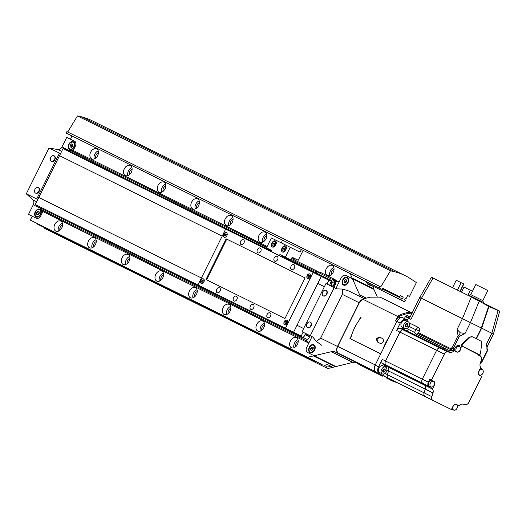 <?xml version="1.0" encoding="UTF-8"?>
<svg xmlns="http://www.w3.org/2000/svg" width="526" height="526" viewBox="0 0 526 526"><rect width="100%" height="100%" fill="white"/><g stroke="black" fill="none" stroke-linecap="round" stroke-linejoin="round"><path stroke-width="0.79" d="M310.018 352.492A4.3 3.005 -63.5 0 0 314.62 349.974A4.3 3.005 -63.5 0 0 313.844 344.786A4.3 3.005 -63.5 0 0 313.838 344.786A4.3 3.005 -63.5 0 0 309.235 347.305A4.3 3.005 -63.5 0 0 310.011 352.492A4.3 3.005 -63.5 0 0 310.018 352.492M343.485 285.066A4.3 3.005 -63.5 0 0 348.087 282.547A4.3 3.005 -63.5 0 0 347.318 277.366A4.3 3.005 -63.5 0 0 347.311 277.36A4.3 3.005 -63.5 0 0 342.709 279.878A4.3 3.005 -63.5 0 0 343.478 285.066A4.3 3.005 -63.5 0 0 343.485 285.066M335.371 352.085L356.687 362.697A10.757 7.509 -63.5 0 0 352.861 362.407L327.79 368.555L325.239 367.286L331.327 366.458L327.468 364.538L324.18 365.314L325.009 365.721L323.036 366.188L320.485 364.919L322.129 364.531L315.515 361.237L314.857 361.395L37.333 224.056L37.524 223.668L30.291 220.072L307.592 357.292L313.43 355.924L313.641 355.484L335.667 366.451L314.173 355.747L331.367 351.71A10.757 7.509 116.5 0 1 335.371 352.085L338.632 353.65A5.917 4.234 -63.7 0 1 337.468 346.47L359.179 302.739A5.917 4.234 -63.7 0 1 361.868 299.702M313.641 355.484L307.519 352.453A4.3 3.005 -63.5 0 0 307.519 352.453A4.3 3.005 116.5 0 1 306.737 347.272A4.3 3.005 -63.5 0 0 307.513 352.453L314.173 355.747M312.852 337.1L302.042 331.715L325.949 283.56L336.706 288.873L342.459 289.044L342.347 294.409L320.643 338.139L316.428 341.492L321.8 345.326M40.962 208.25L40.318 209.17L42.902 211.551L308.795 343.13L306.737 347.272L311.997 336.673M356.549 362.572L338.632 353.65M348.764 290.996L363.828 298.452L348.771 290.996L342.459 289.044M361.803 297.446A10.757 7.509 116.5 0 1 359.613 294.803L352.42 278.688L373.914 289.392L377.313 296.993M350.145 273.599L352.111 277.998L351.894 278.432L345.766 275.4A4.3 3.005 -63.5 0 0 341.164 277.919A4.3 3.005 116.5 0 1 345.766 275.4L352.42 278.688M335.917 288.485L341.164 277.919L339.106 282.061L335.233 280.141M316.428 341.492L312.799 337.034L302.042 331.715M334.161 287.623L310.255 335.785M343.721 284.586L343.721 284.586A3.761 2.63 116.5 0 1 343.044 280.042A3.761 2.63 116.5 0 1 347.075 277.84A3.761 2.63 116.5 0 1 347.075 277.846A3.761 2.63 116.5 0 1 347.752 282.383A3.761 2.63 116.5 0 1 343.721 284.586L345.023 285.23M346.562 281.791L346.7 280.056L345.529 279.484L344.234 280.634L344.096 282.37L345.266 282.949L346.562 281.791M346.654 280.634L345.779 281.41L345.694 282.567M345.779 281.41L344.234 280.634M346.7 280.062L345.529 279.484M310.255 352.012A3.761 2.63 116.5 0 1 310.248 352.006A3.761 2.63 116.5 0 1 309.571 347.469A3.761 2.63 116.5 0 1 313.601 345.266A3.761 2.63 116.5 0 1 313.608 345.266A3.761 2.63 116.5 0 1 314.285 349.81A3.761 2.63 116.5 0 1 310.255 352.012M313.095 349.218L313.226 347.482L312.063 346.904L310.761 348.061L310.629 349.797L311.793 350.375L313.095 349.218M313.18 348.061L312.312 348.837L312.22 349.994M312.312 348.837L310.761 348.061M313.226 347.489L312.063 346.904M324.371 286.736L317.776 283.475L324.371 286.736M271.804 251.06L65.901 149.167L63.008 148.648L59.517 155.676L222.163 236.161L59.517 155.676L38.766 197.48L201.412 277.965L38.766 197.48L35.275 204.509L301.161 336.088L303.075 332.235M297.026 325.278L303.62 328.54L297.026 325.278M36.051 216.922A4.3 3.005 -63.5 0 0 40.653 214.404A4.3 3.005 -63.5 0 0 39.877 209.216A4.3 3.005 -63.5 0 0 39.871 209.216A4.3 3.005 -63.5 0 0 35.268 211.728A4.3 3.005 -63.5 0 0 36.044 216.916A4.3 3.005 -63.5 0 0 36.051 216.922M69.517 149.496A4.3 3.005 -63.5 0 0 74.12 146.978A4.3 3.005 -63.5 0 0 73.351 141.79A4.3 3.005 -63.5 0 0 73.344 141.79A4.3 3.005 -63.5 0 0 68.742 144.308A4.3 3.005 -63.5 0 0 69.511 149.489A4.3 3.005 -63.5 0 0 69.517 149.496M30.291 220.072L32.204 216.219L36.241 218.218A4.3 3.005 116.5 0 0 40.85 215.693L42.902 211.551L40.85 215.693A4.3 3.005 116.5 0 1 36.241 218.218L28.503 214.384L33.263 204.798A4.3 3.077 116.3 0 0 32.941 199.939L36.636 201.767M61.627 151.422L57.932 149.594A4.3 3.077 116.3 0 0 61.996 146.912L66.756 137.325L74.495 141.159A4.3 3.005 116.5 0 1 75.277 146.346L73.219 150.489L267.162 246.457M37.616 199.788L36.735 198.973L59.477 153.151L60.661 153.368M28.503 214.384L32.198 216.225M57.932 149.594L49.043 147.99L26.3 193.811L32.941 199.939M72.036 135.978L70.458 139.16L74.495 141.159A4.3 3.005 116.5 0 1 74.501 141.159A4.3 3.005 116.5 0 1 74.501 141.159A4.3 3.005 116.5 0 1 75.277 146.346L73.219 150.489L69.761 149.864L266.728 247.332M49.043 147.99L59.477 153.151M26.3 193.811L36.735 198.973M69.754 149.016A3.761 2.63 116.5 0 1 69.754 149.009A3.761 2.63 116.5 0 1 69.077 144.472A3.761 2.63 116.5 0 1 73.101 142.27A3.761 2.63 116.5 0 1 73.107 142.27A3.761 2.63 116.5 0 1 73.785 146.813A3.761 2.63 116.5 0 1 69.754 149.016L71.056 149.66M71.562 143.907L70.267 145.064L70.129 146.8L71.299 147.372L72.595 146.221L72.733 144.486L71.562 143.907L72.733 144.486M72.687 145.064L71.812 145.834L71.727 146.991M71.812 145.834L70.267 145.064M36.287 216.436A3.761 2.63 116.5 0 1 36.281 216.436A3.761 2.63 116.5 0 1 35.604 211.899A3.761 2.63 116.5 0 1 39.634 209.696A3.761 2.63 116.5 0 1 39.641 209.696A3.761 2.63 116.5 0 1 40.318 214.233A3.761 2.63 116.5 0 1 36.287 216.436L37.583 217.087M36.794 212.491L36.662 214.22L37.826 214.799L39.128 213.641L39.259 211.912L38.096 211.334L36.794 212.491L38.345 213.26L38.253 214.417M39.213 212.484L38.345 213.26M39.259 211.912L38.096 211.334M322.648 292.121A3.064 2.143 -63.5 0 0 323.201 295.816A3.064 2.143 -63.5 0 0 323.207 295.816A3.064 2.143 -63.5 0 0 326.488 294.021A3.064 2.143 -63.5 0 0 325.936 290.326A3.064 2.143 -63.5 0 0 322.648 292.121M323.378 295.888A3.064 2.143 -63.5 0 0 323.549 295.987A3.064 2.143 -63.5 0 0 326.83 294.192A3.064 2.143 -63.5 0 0 326.278 290.503A3.064 2.143 -63.5 0 0 326.1 290.424M50.7 157.55A3.064 2.143 -63.5 0 0 51.259 161.245L51.259 161.245A3.064 2.143 -63.5 0 0 54.54 159.45A3.064 2.143 -63.5 0 0 53.987 155.755A3.064 2.143 -63.5 0 0 50.7 157.55M51.436 161.318A3.064 2.143 -63.5 0 0 51.601 161.416A3.064 2.143 -63.5 0 0 54.882 159.621A3.064 2.143 -63.5 0 0 54.329 155.926A3.064 2.143 -63.5 0 0 54.152 155.854M34.926 189.334A3.064 2.143 -63.5 0 0 35.479 193.029L35.479 193.029A3.064 2.143 -63.5 0 0 38.76 191.234A3.064 2.143 -63.5 0 0 38.207 187.539A3.064 2.143 -63.5 0 0 34.926 189.334M35.656 193.101A3.064 2.143 -63.5 0 0 35.821 193.2A3.064 2.143 -63.5 0 0 39.108 191.405A3.064 2.143 -63.5 0 0 38.556 187.716A3.064 2.143 -63.5 0 0 38.378 187.637M306.875 323.911A3.064 2.143 -63.5 0 0 307.427 327.599A3.064 2.143 -63.5 0 0 307.427 327.606A3.064 2.143 -63.5 0 0 310.708 325.811A3.064 2.143 -63.5 0 0 310.156 322.116A3.064 2.143 -63.5 0 0 306.875 323.911M307.605 327.678A3.064 2.143 -63.5 0 0 307.769 327.77A3.064 2.143 -63.5 0 0 311.057 325.982A3.064 2.143 -63.5 0 0 310.504 322.287A3.064 2.143 -63.5 0 0 310.32 322.214M333.267 272.212A5.589 3.906 -63.5 0 0 332.254 265.472A5.589 3.906 -63.5 0 0 326.265 268.747A5.589 3.906 -63.5 0 0 327.271 275.486A5.589 3.906 -63.5 0 0 333.267 272.212M333.839 267.471A5.589 3.906 -63.5 0 0 330.4 270.805A5.589 3.906 -63.5 0 0 329.822 275.545M334.049 269.358A3.439 2.406 -63.5 0 0 331.742 271.469A3.439 2.406 -63.5 0 0 331.452 274.572M297.407 344.451A5.589 3.906 -63.5 0 0 296.394 337.712A5.589 3.906 -63.5 0 0 290.405 340.986A5.589 3.906 -63.5 0 0 291.411 347.725A5.589 3.906 -63.5 0 0 297.407 344.451M297.979 339.711A5.589 3.906 -63.5 0 0 294.54 343.044A5.589 3.906 -63.5 0 0 293.962 347.785M298.189 341.598A3.439 2.406 -63.5 0 0 295.882 343.715A3.439 2.406 -63.5 0 0 295.592 346.812M263.75 327.797A5.589 3.906 -63.5 0 0 262.737 321.057A5.589 3.906 -63.5 0 0 256.747 324.332A5.589 3.906 -63.5 0 0 257.753 331.071A5.589 3.906 -63.5 0 0 263.75 327.797M264.322 323.056A5.589 3.906 -63.5 0 0 260.883 326.39A5.589 3.906 -63.5 0 0 260.304 331.13M264.532 324.943A3.439 2.406 -63.5 0 0 262.224 327.054A3.439 2.406 -63.5 0 0 261.935 330.157M265.952 238.903A5.589 3.906 -63.5 0 0 264.946 232.163A5.589 3.906 -63.5 0 0 258.95 235.438A5.589 3.906 -63.5 0 0 259.956 242.177A5.589 3.906 -63.5 0 0 265.952 238.903M266.531 234.162A5.589 3.906 -63.5 0 0 263.085 237.496A5.589 3.906 -63.5 0 0 262.507 242.236M266.735 236.049A3.439 2.406 -63.5 0 0 264.433 238.16A3.439 2.406 -63.5 0 0 264.137 241.256M230.092 311.142A5.589 3.906 -63.5 0 0 229.08 304.403A5.589 3.906 -63.5 0 0 223.09 307.677A5.589 3.906 -63.5 0 0 224.096 314.416A5.589 3.906 -63.5 0 0 230.092 311.142M230.664 306.402A5.589 3.906 -63.5 0 0 227.225 309.735A5.589 3.906 -63.5 0 0 226.647 314.476M230.875 308.289A3.439 2.406 -63.5 0 0 228.567 310.399A3.439 2.406 -63.5 0 0 228.277 313.503M232.295 222.248A5.589 3.906 -63.5 0 0 231.289 215.509A5.589 3.906 -63.5 0 0 225.292 218.783A5.589 3.906 -63.5 0 0 226.305 225.516A5.589 3.906 -63.5 0 0 232.295 222.248M232.873 217.508A5.589 3.906 -63.5 0 0 229.428 220.841A5.589 3.906 -63.5 0 0 228.849 225.582M233.077 219.395A3.439 2.406 -63.5 0 0 230.776 221.505A3.439 2.406 -63.5 0 0 230.48 224.602M196.435 294.488A5.589 3.906 -63.5 0 0 195.429 287.748A5.589 3.906 -63.5 0 0 189.432 291.023A5.589 3.906 -63.5 0 0 190.438 297.762A5.589 3.906 -63.5 0 0 196.435 294.488M197.013 289.747A5.589 3.906 -63.5 0 0 193.568 293.081A5.589 3.906 -63.5 0 0 192.989 297.821M197.217 291.634A3.439 2.406 -63.5 0 0 194.916 293.745A3.439 2.406 -63.5 0 0 194.62 296.848M198.637 205.587A5.589 3.906 -63.5 0 0 197.631 198.854A5.589 3.906 -63.5 0 0 191.635 202.129A5.589 3.906 -63.5 0 0 192.647 208.861A5.589 3.906 -63.5 0 0 198.637 205.587M199.216 200.853A5.589 3.906 -63.5 0 0 195.771 204.187A5.589 3.906 -63.5 0 0 195.192 208.927M199.42 202.74A3.439 2.406 -63.5 0 0 197.119 204.851A3.439 2.406 -63.5 0 0 196.823 207.948M162.777 277.833A5.589 3.906 -63.5 0 0 161.771 271.094A5.589 3.906 -63.5 0 0 155.775 274.368A5.589 3.906 -63.5 0 0 156.781 281.108A5.589 3.906 -63.5 0 0 162.777 277.833M163.356 273.093A5.589 3.906 -63.5 0 0 159.911 276.426A5.589 3.906 -63.5 0 0 159.332 281.167M163.56 274.98A3.439 2.406 -63.5 0 0 161.258 277.09A3.439 2.406 -63.5 0 0 160.963 280.187M164.98 188.933A5.589 3.906 -63.5 0 0 163.974 182.2A5.589 3.906 -63.5 0 0 157.978 185.474A5.589 3.906 -63.5 0 0 158.99 192.207A5.589 3.906 -63.5 0 0 164.98 188.933M165.559 184.192A5.589 3.906 -63.5 0 0 162.113 187.532A5.589 3.906 -63.5 0 0 161.535 192.266M165.762 186.086A3.439 2.406 -63.5 0 0 163.461 188.196A3.439 2.406 -63.5 0 0 163.172 191.293M129.12 261.179A5.589 3.906 -63.5 0 0 128.114 254.439A5.589 3.906 -63.5 0 0 122.117 257.714A5.589 3.906 -63.5 0 0 123.13 264.446A5.589 3.906 -63.5 0 0 129.12 261.179M129.698 256.438A5.589 3.906 -63.5 0 0 126.253 259.772A5.589 3.906 -63.5 0 0 125.675 264.512M129.902 258.325A3.439 2.406 -63.5 0 0 127.601 260.436A3.439 2.406 -63.5 0 0 127.305 263.533M131.322 172.278A5.589 3.906 -63.5 0 0 130.316 165.545A5.589 3.906 -63.5 0 0 124.32 168.813A5.589 3.906 -63.5 0 0 125.333 175.552A5.589 3.906 -63.5 0 0 131.322 172.278M131.901 167.538A5.589 3.906 -63.5 0 0 128.456 170.871A5.589 3.906 -63.5 0 0 127.877 175.612M132.105 169.431A3.439 2.406 -63.5 0 0 129.804 171.542A3.439 2.406 -63.5 0 0 129.514 174.639M95.462 244.518A5.589 3.906 -63.5 0 0 94.456 237.785A5.589 3.906 -63.5 0 0 88.46 241.059A5.589 3.906 -63.5 0 0 89.473 247.792A5.589 3.906 -63.5 0 0 95.462 244.518M96.041 239.784A5.589 3.906 -63.5 0 0 92.596 243.117A5.589 3.906 -63.5 0 0 92.017 247.858M96.245 241.671A3.439 2.406 -63.5 0 0 93.944 243.781A3.439 2.406 -63.5 0 0 93.648 246.878M97.665 155.624A5.589 3.906 -63.5 0 0 96.659 148.884A5.589 3.906 -63.5 0 0 90.669 152.159A5.589 3.906 -63.5 0 0 91.675 158.898A5.589 3.906 -63.5 0 0 97.665 155.624M98.244 150.883A5.589 3.906 -63.5 0 0 94.798 154.217A5.589 3.906 -63.5 0 0 94.226 158.957M98.447 152.777A3.439 2.406 -63.5 0 0 96.146 154.887A3.439 2.406 -63.5 0 0 95.857 157.984M61.805 227.863A5.589 3.906 -63.5 0 0 60.799 221.13A5.589 3.906 -63.5 0 0 54.803 224.405A5.589 3.906 -63.5 0 0 55.815 231.138A5.589 3.906 -63.5 0 0 61.805 227.863M62.384 223.123A5.589 3.906 -63.5 0 0 58.938 226.463A5.589 3.906 -63.5 0 0 58.36 231.203M62.587 225.016A3.439 2.406 -63.5 0 0 60.286 227.127A3.439 2.406 -63.5 0 0 59.997 230.224M325.239 367.286L51.653 231.907L327.79 368.555M325.002 365.721L327.211 366.819M327.455 364.544L331.327 366.458M320.485 364.919L44.348 228.271L323.036 366.188M315.488 361.244L322.129 364.531M44.348 228.271L44.644 227.679M314.857 361.395L314.173 361.046L314.831 360.895L307.592 357.292M37.333 224.056L314.173 361.046M37.524 223.668L314.831 360.895M40.318 209.17L306.211 340.743L307.125 339.434L307.559 339.835L309.564 336.956L306.06 333.721M308.795 343.13L306.211 340.743M303.601 337.692L307.125 339.434M304.981 334.687L309.564 336.956M305.764 333.569L303.804 336.37L304.238 336.772L303.324 338.08L301.161 336.088M35.275 204.509L37.438 206.508L303.324 338.08M63.008 148.648L225.654 229.132M321.268 276.439L225.667 229.106L197.934 284.974L293.534 332.307L321.268 276.439L328.895 280.22L331.788 280.739L331.301 282.258L330.722 282.16L329.67 285.401M326.981 284.073L328.895 280.22M281.745 255.978L331.788 280.739M329.71 285.283L334.661 286.407L335.739 283.06L335.161 282.955L335.647 281.436L339.106 282.061M330.006 285.565L334.661 286.407M334.437 282.6L335.161 282.955M291.095 259.39L316.021 271.725M334.93 281.081L335.647 281.436M69.761 149.864L69.425 150.909M291.529 258.516L317.849 271.541M292.2 257.286A5.589 3.906 -63.5 0 0 293.613 258.831A5.589 3.906 -63.5 0 0 295.711 259.022M366.379 281.627L367.444 284.014L371.303 285.934L370.955 285.164M372.717 286.032L373.914 289.392M335.417 366.872L313.43 355.924M352.111 277.998L374.098 288.945M382.849 288.373L399.675 296.717L382.843 288.386M399.675 296.717L400.247 295.559L403.278 297.072L400.24 295.566M403.278 297.072L402.37 298.899L382.501 289.063M401.542 298.485L400.825 299.932L367.102 283.244L404.685 301.852L405.401 300.405L404.573 299.998L405.48 298.17L406.138 298.492L405.48 298.17M400.825 299.932L404.685 301.852M406.138 298.492L407.617 295.507L409.511 296.447L407.617 295.513M409.511 296.447L416.395 282.587L411.93 279.635A107.534 76.96 116.3 0 0 405.158 275.663A107.534 76.96 116.3 0 0 395.164 271.87L82.155 116.976A107.534 76.96 -63.7 0 1 92.149 120.77L405.158 275.663M395.164 271.87L390.476 270.818L77.467 115.924L82.155 116.976M390.476 270.818L380.732 286.926L66.894 131.618L66.177 133.065L382.29 289.504L66.177 133.065M67.722 132.033L77.467 115.924M379.903 286.512L379.187 287.959M382.29 289.504L382.862 288.347M335.318 279.871L331.11 278.865L316.146 271.344L320.354 272.35L334.891 279.549L335.318 279.871L334.404 282.712L333.806 282.712L334.917 282.837M333.569 279.668L332.649 282.501L331.334 282.153M332.649 282.501L331.314 282.219M480.593 368.811A3.011 2.157 116.3 0 0 480.586 368.805A3.011 2.157 116.3 0 0 480.179 368.673M482.27 369.64L482.27 369.64A3.011 2.157 116.3 0 0 479.002 371.382A3.011 2.157 116.3 0 0 479.594 375.038A3.011 2.157 116.3 0 0 479.6 375.038A3.011 2.157 116.3 0 0 482.861 373.296A3.011 2.157 116.3 0 0 482.27 369.64L480.586 368.805M451.656 408.991A3.011 2.157 116.3 0 0 452.012 409.241A3.011 2.157 116.3 0 0 452.018 409.241L453.701 410.076A3.011 2.157 116.3 0 0 453.701 410.076A3.011 2.157 116.3 0 0 456.962 408.334A3.011 2.157 116.3 0 0 456.377 404.678A3.011 2.157 116.3 0 0 456.371 404.678A3.011 2.157 116.3 0 0 453.103 406.414A3.011 2.157 116.3 0 0 453.695 410.07M457.837 345.589A3.011 2.157 116.3 0 0 457.83 345.582A3.011 2.157 116.3 0 0 457.495 345.464M454.148 349.126A3.011 2.157 116.3 0 0 455.154 350.98A3.011 2.157 116.3 0 0 455.161 350.98A3.011 2.157 116.3 0 0 455.161 350.987L456.844 351.815A3.011 2.157 116.3 0 0 456.844 351.815A3.011 2.157 116.3 0 0 460.105 350.073A3.011 2.157 116.3 0 0 459.514 346.417L459.514 346.417A3.011 2.157 116.3 0 0 456.246 348.159A3.011 2.157 116.3 0 0 456.838 351.815M433.615 381.455L431.931 380.62A3.011 2.157 116.3 0 0 431.931 380.62A3.011 2.157 116.3 0 0 428.664 382.363A3.011 2.157 116.3 0 0 429.255 386.018A3.011 2.157 116.3 0 0 429.262 386.018L430.945 386.853A3.011 2.157 116.3 0 0 434.213 385.111A3.011 2.157 116.3 0 0 433.621 381.455A3.011 2.157 116.3 0 0 433.615 381.455A3.011 2.157 116.3 0 0 430.347 383.191A3.011 2.157 116.3 0 0 430.939 386.847A3.011 2.157 116.3 0 0 430.945 386.853M479.765 354.938L480.481 353.492L481.731 343.524A3.228 2.308 116.3 0 0 480.679 340.979L472.414 336.864A3.228 2.308 116.3 0 0 472.407 336.864L469.212 337.291L461.927 344.254L462.571 344.576L461.854 346.023L479.765 354.938L478.949 354.537L478.772 355.405L480.422 356.227A3.55 2.538 -63.7 0 1 481.395 359.856L480.225 363.505A4.3 3.077 116.3 0 0 480.784 367.444L478.864 371.31A3.228 2.308 116.3 0 0 479.502 375.229L481.77 376.36L468.863 402.364A3.55 2.538 -63.7 0 1 465.517 404.579L462.729 404.093A4.3 3.077 116.3 0 0 459.237 405.862L456.469 404.487A3.228 2.308 116.3 0 0 456.469 404.481A3.228 2.308 116.3 0 0 452.971 406.348L451.393 409.524L432.786 400.26A3.55 2.538 -63.7 0 1 431.813 396.637L432.983 392.981A4.3 3.077 116.3 0 0 432.425 389.049L434.344 385.183A3.228 2.308 116.3 0 0 433.713 381.265L431.438 380.134L444.352 354.123A3.55 2.538 -63.7 0 1 447.698 351.914L450.48 352.4A4.3 3.077 116.3 0 0 453.977 350.632L456.746 352.006A3.228 2.308 116.3 0 0 459.389 351.329A3.228 2.308 116.3 0 0 460.691 348.205L460.52 348.12M459.487 346.404L459.724 345.93L458.37 345.253M455.174 351.223A3.228 2.308 116.3 0 0 455.904 351.348M451.393 409.524L451.775 409.721A3.55 2.538 116.3 0 0 451.781 409.721L445.719 406.723A3.55 2.538 -63.7 0 1 445.719 406.723L425.047 396.433A3.55 2.538 -63.7 0 1 424.074 392.804L425.245 389.155A4.3 3.077 116.3 0 0 424.594 385.124L422.523 383.198A3.55 2.538 -63.7 0 1 422.266 379.187L436.606 350.296A3.55 2.538 -63.7 0 1 439.953 348.08L442.741 348.567A4.3 3.077 116.3 0 0 444.641 348.205A4.3 3.077 116.3 0 1 442.741 348.567L406.052 330.413L403.271 329.927A3.55 2.538 116.3 0 0 399.924 332.136L385.578 361.033A3.55 2.538 116.3 0 0 385.834 365.044L387.905 366.97A4.3 3.077 -63.7 0 1 388.556 371.001L387.386 374.65A3.55 2.538 116.3 0 0 388.359 378.279L409.031 388.569A3.55 2.538 116.3 0 0 409.037 388.569A3.55 2.538 116.3 0 0 409.037 388.569L405.664 386.906A3.55 2.538 116.3 0 0 405.671 386.906L410.97 389.542A5.917 4.234 -63.7 0 1 410.97 389.542L376.327 372.303A5.917 4.234 -63.7 0 1 375.163 365.123L396.874 321.393A5.917 4.234 -63.7 0 1 403.284 317.98A5.917 4.234 -63.7 0 1 403.291 317.98L406.644 319.637M481.79 369.403A3.55 2.538 116.3 0 0 481.264 368.634L480.534 367.95M432.786 400.26L451.781 409.721A3.55 2.538 116.3 0 0 453.221 409.839M457.179 405.559L457.449 405.171A4.3 3.077 -63.7 0 1 457.554 405.027L456.358 404.435M457.554 405.027L459.237 405.862M453.307 350.296L453.977 350.632M432.674 380.988A3.228 2.308 116.3 0 0 432.03 380.43L429.755 379.299L428.322 382.185A3.55 2.538 116.3 0 0 428.578 386.196L430.656 388.122A4.3 3.077 -63.7 0 1 430.741 388.214L431.353 386.985M430.741 388.214L432.425 389.049M429.755 379.299L431.438 380.134M479.008 354.925L461.854 346.023M460.691 348.205L461.65 346.279M404.606 328.382A4.3 3.077 -63.7 0 1 402.692 328.75L406.052 330.413A4.3 3.077 -63.7 0 0 408.728 329.526A4.3 3.077 -63.7 0 1 406.052 330.413L403.271 329.927A3.55 2.538 116.3 0 0 399.924 332.136L385.578 361.033A3.55 2.538 116.3 0 0 385.834 365.044L387.905 366.97A4.3 3.077 -63.7 0 1 388.556 371.001L387.386 374.65A3.55 2.538 116.3 0 0 388.359 378.279L405.671 386.906M402.692 328.75L399.905 328.263A3.55 2.538 116.3 0 0 396.558 330.473L400.24 323.056A5.917 4.234 -63.7 0 1 406.651 319.644L407.624 320.124M383.816 374.052A3.55 2.538 116.3 0 0 384.999 376.609L379.693 373.973A5.917 4.234 -63.7 0 1 378.529 366.786L382.211 359.37A3.55 2.538 116.3 0 0 382.474 363.374L384.545 365.307A4.3 3.077 -63.7 0 1 385.4 367.043M411.247 389.667A5.917 4.234 -63.7 0 1 410.977 389.549L407.611 387.879A5.917 4.234 -63.7 0 1 407.611 387.879A5.917 4.234 -63.7 0 1 407.604 387.879M406.651 319.644A5.917 4.234 -63.7 0 1 406.657 319.644L403.284 317.98M384.999 376.609L425.047 396.433A3.55 2.538 -63.7 0 1 424.074 392.804L425.245 389.155A4.3 3.077 116.3 0 0 424.594 385.124L422.523 383.198A3.55 2.538 -63.7 0 1 422.266 379.187L436.606 350.296A3.55 2.538 -63.7 0 1 439.953 348.08L442.741 348.567L450.48 352.4M471.927 336.62L472.407 336.857A3.228 2.308 116.3 0 0 469.751 337.56L462.571 344.576M404.415 318.539L405.368 316.613L406.072 316.954L408.354 318.085L407.394 320.012M419.498 330.828L415.856 329.756L418.045 327.257C419.426 327.777 419.912 328.96 419.498 330.828L418.565 332.715L451.038 348.784L452.399 346.969L458.034 335.608L457.048 329.447L460.309 332.826L465.076 333.431L459.376 336.272L453.734 347.633L453.405 350.171L450.289 351.006L416.717 334.391L414.541 332.406L406.716 328.533M458.034 335.608L459.376 336.272M480.396 362.979L481.757 361.586L487.392 350.224L486.445 344.07L487.339 346.286C486.34 350.467 487.418 349.33 487.517 350.434M487.576 350.526L482.02 361.717L480.034 364.314M480.218 355.767L478.916 355.116L480.218 355.767L481.277 357.075M486.445 344.07L491.817 333.254L481.685 328.145L476.378 338.836M481.685 328.145L488.983 306.546L479.206 301.115L470.441 322.609L465.076 333.431M488.983 306.546L498.096 310.524C500.206 311.431 500.187 311.346 498.043 310.274L483.197 302.923M491.817 333.254L498.096 310.524C500.206 311.431 500.187 311.346 498.043 310.274M483.17 302.969L497.004 309.814C498.655 310.642 498.674 310.708 497.057 310.011L488.338 306.211M496.61 309.821L497.004 309.814C498.655 310.642 498.674 310.708 497.057 310.011M408.354 318.085L410.957 319.381L421.431 298.281C419.294 297.249 419.235 297.328 421.26 298.525M431.386 277.281L419.748 297.552L409.491 318.368M450.289 351.006L450.48 349.52L451.262 349.343A1.078 0.513 58.3 0 1 451.038 348.784L450.48 349.52L418.019 333.458L416.717 334.391M459.428 345.418L459.546 345.477C458.172 344.951 456.884 345.45 455.674 346.976L453.405 350.171M499.7 311.162L493.467 333.938L487.339 346.286A4.3 4.3 -76.7 0 0 487.444 350.316M491.79 333.188C493.986 334.161 494.006 334.188 491.869 333.274M470.389 322.583L421.431 298.281L433.062 278.03C430.925 276.992 430.873 277.051 432.918 278.221M462.426 318.572L471.309 296.96L433.062 278.03M471.309 296.96L479.206 301.115M488.634 306.375L481.343 327.974L470.441 322.609M407.42 321.379L407.959 320.295M418.045 327.257L409.221 322.892M461.927 344.254L460.973 346.18M481.343 327.974L476.03 338.665M418.019 333.458L418.565 332.715M480.37 363.841L482.02 361.717M452.399 346.969L453.734 347.633L451.262 349.343M461.539 292.127L464.031 287.117L470.408 290.273L467.916 295.283M470.408 290.273L472.46 291.299M452.544 287.676L456.226 280.253L463.833 284.033L460.158 291.443M463.649 283.941L459.967 291.351M461.124 282.686L457.442 290.096M470.79 294.659L482.829 300.635L483.433 302.437L468.988 295.264L470.79 294.659L475.813 284.546L479.495 286.368L487.852 290.523L482.829 300.635M385.67 367.174L385.67 367.174A3.761 2.696 116.3 0 0 381.587 369.351A3.761 2.696 116.3 0 0 382.323 373.914A3.761 2.696 116.3 0 0 382.33 373.92A3.761 2.696 116.3 0 0 386.413 371.744A3.761 2.696 116.3 0 0 385.67 367.174L382.974 365.84A3.761 2.696 116.3 0 0 378.891 368.016A3.761 2.696 116.3 0 0 379.634 372.586L379.634 372.586A3.761 2.696 116.3 0 0 379.64 372.586L382.33 373.92M383.171 372.211L384.618 371.895L385.446 370.225L384.828 368.877L383.382 369.199L382.553 370.863L383.171 372.211M382.718 371.231L384.618 371.895M383.106 371.146L383.763 369.114M383.934 369.476L385.446 370.225M408.209 321.767L408.209 321.767A3.761 2.696 116.3 0 0 404.126 323.944A3.761 2.696 116.3 0 0 404.862 328.513A3.761 2.696 116.3 0 0 404.869 328.513A3.761 2.696 116.3 0 0 408.952 326.337A3.761 2.696 116.3 0 0 408.209 321.767L405.513 320.433A3.761 2.696 116.3 0 0 405.513 320.433A3.761 2.696 116.3 0 0 401.43 322.609A3.761 2.696 116.3 0 0 402.173 327.179L402.173 327.179A3.761 2.696 116.3 0 0 402.18 327.185M405.71 326.81L407.157 326.488L407.985 324.818L407.367 323.47L405.921 323.792L405.092 325.462L405.71 326.81M405.257 325.824L407.157 326.488M405.645 325.739L406.302 323.707M406.473 324.069L407.985 324.818M412.022 313.108A41.186 29.476 116.3 0 0 397.308 317.487L395.572 320.985A5.917 4.234 -63.7 0 1 401.982 317.572A5.917 4.234 -63.7 0 1 401.989 317.572L401.982 317.572M355.944 362.033L338.862 353.531A5.917 4.234 -63.7 0 1 337.705 346.345L359.219 303.002L362.585 299.09L397.321 316.277A41.942 30.015 -63.7 0 1 410.51 312.207L380.015 297.118L370.08 297.157L362.585 299.09M410.51 312.207L412.312 313.101M351.585 335.272L349.935 338.599L380.758 353.853M350.566 338.915A38.714 27.707 -63.7 0 1 361.086 317.724L360.455 317.408L358.804 320.735M360.455 317.408L361.086 317.724M397.308 317.487L397.321 316.277M375.459 371.658L355.898 361.987M386.564 378.043L389.404 379.443M382.593 376.175L360.757 365.366A38.714 27.707 -63.7 0 1 355.878 361.973M387.458 377.846A38.714 27.707 116.3 0 0 391.719 380.692A38.714 27.707 116.3 0 0 396.472 382.336M376.517 338.553L377.063 341.821L380.43 343.491C383.336 342.926 384.131 341.321 382.823 338.672L379.456 337.008L376.517 338.553M377.635 342.11L377.07 338.829L380.028 337.291L382.875 338.705M389.148 336.949A38.714 27.707 116.3 0 0 382.889 349.56M203.924 281.943A2.525 1.762 -63.5 0 0 203.47 278.898A2.525 1.762 -63.5 0 0 200.761 280.378A2.525 1.762 -63.5 0 0 201.215 283.422A2.525 1.762 -63.5 0 0 203.924 281.943M287.393 323.247A2.525 1.762 -63.5 0 0 286.94 320.202A2.525 1.762 -63.5 0 0 284.231 321.682A2.525 1.762 -63.5 0 0 284.684 324.726A2.525 1.762 -63.5 0 0 287.393 323.247M226.877 235.707A2.525 1.762 -63.5 0 0 226.417 232.663A2.525 1.762 -63.5 0 0 223.714 234.142A2.525 1.762 -63.5 0 0 224.168 237.187A2.525 1.762 -63.5 0 0 226.877 235.707M310.347 277.011A2.525 1.762 -63.5 0 0 309.886 273.967A2.525 1.762 -63.5 0 0 307.184 275.446A2.525 1.762 -63.5 0 0 307.638 278.491A2.525 1.762 -63.5 0 0 310.347 277.011M294.428 267.938A2.689 1.88 -63.5 0 0 293.949 264.696A2.689 1.88 -63.5 0 0 291.069 266.274A2.689 1.88 -63.5 0 0 291.549 269.509A2.689 1.88 -63.5 0 0 294.428 267.938M277.603 259.607A2.689 1.88 -63.5 0 0 277.117 256.372A2.689 1.88 -63.5 0 0 274.237 257.944A2.689 1.88 -63.5 0 0 274.723 261.185A2.689 1.88 -63.5 0 0 277.603 259.607M260.778 251.283A2.689 1.88 -63.5 0 0 260.291 248.042A2.689 1.88 -63.5 0 0 257.411 249.62A2.689 1.88 -63.5 0 0 257.891 252.855A2.689 1.88 -63.5 0 0 260.778 251.283M243.946 242.953A2.689 1.88 -63.5 0 0 243.459 239.718A2.689 1.88 -63.5 0 0 240.579 241.289A2.689 1.88 -63.5 0 0 241.066 244.531A2.689 1.88 -63.5 0 0 243.946 242.953M220.039 291.115A2.689 1.88 -63.5 0 0 219.552 287.873A2.689 1.88 -63.5 0 0 216.673 289.451A2.689 1.88 -63.5 0 0 217.159 292.686A2.689 1.88 -63.5 0 0 220.039 291.115M236.871 299.445A2.689 1.88 -63.5 0 0 236.384 296.204A2.689 1.88 -63.5 0 0 233.505 297.775A2.689 1.88 -63.5 0 0 233.985 301.017A2.689 1.88 -63.5 0 0 236.871 299.445M253.696 307.769A2.689 1.88 -63.5 0 0 253.21 304.528A2.689 1.88 -63.5 0 0 250.33 306.106A2.689 1.88 -63.5 0 0 250.817 309.347A2.689 1.88 -63.5 0 0 253.696 307.769M270.522 316.1A2.689 1.88 -63.5 0 0 270.042 312.858A2.689 1.88 -63.5 0 0 267.162 314.43A2.689 1.88 -63.5 0 0 267.642 317.671A2.689 1.88 -63.5 0 0 270.522 316.1M293.534 332.307L285.44 328.277L313.174 272.409M197.934 284.974L285.44 328.277M305.119 277.906L226.16 238.83L205.982 279.484L284.941 318.552L305.119 277.906L226.16 238.83M226.745 239.126L206.573 279.773M310.544 276.512A2.42 1.69 -63.5 0 0 309.913 274.099A2.42 1.69 -63.5 0 0 307.315 275.512A2.42 1.69 -63.5 0 0 307.756 278.432A2.42 1.69 -63.5 0 0 310.064 277.478M309.229 277.149L309.781 276.038L309.387 275.151L308.433 275.374L307.881 276.485L308.282 277.373L309.229 277.149M309.689 275.834L309.005 277.202M308.913 276.998L307.881 276.485M309.466 275.887L308.433 275.374M287.597 322.747A2.42 1.69 -63.5 0 0 286.959 320.334A2.42 1.69 -63.5 0 0 284.369 321.748A2.42 1.69 -63.5 0 0 284.803 324.66A2.42 1.69 -63.5 0 0 287.117 323.714M286.275 323.385L286.828 322.274L286.433 321.386L285.486 321.61L284.934 322.721L285.329 323.608L286.275 323.385M286.736 322.07L286.059 323.437M285.966 323.234L284.934 322.721M286.519 322.122L285.486 321.61M227.081 235.207A2.42 1.69 -63.5 0 0 226.443 232.794A2.42 1.69 -63.5 0 0 223.846 234.208A2.42 1.69 -63.5 0 0 224.286 237.127A2.42 1.69 -63.5 0 0 226.594 236.174M225.759 235.845L226.311 234.734L225.917 233.846L224.964 234.07L224.411 235.181L224.812 236.069L225.759 235.845M226.219 234.53L225.536 235.898M225.444 235.694L224.411 235.181M225.996 234.583L224.964 234.07M204.127 281.443A2.42 1.69 -63.5 0 0 203.49 279.03A2.42 1.69 -63.5 0 0 200.899 280.443A2.42 1.69 -63.5 0 0 201.333 283.356A2.42 1.69 -63.5 0 0 203.647 282.409M202.806 282.081L203.358 280.969L202.964 280.082L202.017 280.305L201.465 281.417L201.859 282.304L202.806 282.081M203.273 280.766L202.589 282.133M202.497 281.929L201.465 281.417M203.049 280.818L202.017 280.305M271.837 251.954A2.15 1.499 -63.5 0 0 271.173 250.205L266.458 247.871L271.383 237.956L300.083 252.184L301.424 249.488M281.246 242.834L282.574 240.158M266.458 247.871L271.317 250.291M290.234 247.279L285.309 257.201L290.819 259.943L282.672 255.912M285.309 257.201L280.595 254.867A2.15 1.499 -63.5 0 0 278.8 255.399M280.595 254.867L282.797 255.965A2.15 1.499 -63.5 0 0 281.009 256.497M303.147 250.343L298.222 260.265L292.16 257.247L290.819 259.943M272.185 242.67L271.804 243.439A2.959 2.065 -63.5 0 0 272.337 247.003A2.959 2.065 -63.5 0 0 275.506 245.274L275.887 244.505A2.959 2.065 -63.5 0 0 275.354 240.941A2.959 2.065 -63.5 0 0 272.185 242.67L272.547 242.848M282.284 247.667L281.903 248.436A2.959 2.065 -63.5 0 0 282.436 252A2.959 2.065 -63.5 0 0 285.605 250.271L285.986 249.495A2.959 2.065 -63.5 0 0 285.454 245.938A2.959 2.065 -63.5 0 0 282.284 247.667L282.646 247.845M298.222 260.265L292.147 257.26M286.164 246.668A2.959 2.065 -63.5 0 0 285.375 246.977M283.218 251.31A2.959 2.065 -63.5 0 0 283.448 252.125M276.065 241.671A2.959 2.065 -63.5 0 0 275.282 241.98M273.125 246.313A2.959 2.065 -63.5 0 0 273.349 247.128M282.429 248.219A2.42 1.69 -63.5 0 0 282.863 251.132A2.42 1.69 -63.5 0 0 285.46 249.719A2.42 1.69 -63.5 0 0 285.02 246.799A2.42 1.69 -63.5 0 0 282.429 248.219M284.724 249.35L284.809 248.2L284.033 247.812L283.166 248.581L283.08 249.738L283.856 250.126L284.724 249.35M284.783 248.581L284.139 249.87M284.198 249.1L283.166 248.581M284.809 248.2L284.033 247.812M272.33 243.222A2.42 1.69 -63.5 0 0 272.77 246.135A2.42 1.69 -63.5 0 0 275.361 244.721A2.42 1.69 -63.5 0 0 274.927 241.802A2.42 1.69 -63.5 0 0 272.33 243.222M274.625 244.353L274.717 243.203L273.934 242.815L273.066 243.584L272.981 244.741L273.757 245.129L274.625 244.353M274.684 243.584L274.046 244.873M274.105 244.103L273.066 243.584M274.717 243.203L273.934 242.815M320.643 338.139L337.468 346.47M342.347 294.409L359.179 302.739M352.861 362.407L331.367 351.71M365.688 297.821L359.613 294.803M40.772 208.52L33.263 204.798M61.996 146.912L69.511 150.633M334.727 279.878L333.806 282.712M316.573 271.672L316.139 273.001M331.11 278.865L330.683 280.194M331.064 285.651L332.11 282.409M333.3 286.052L334.345 282.81M432.03 380.43L433.713 381.265M428.322 382.185L382.211 359.37M444.352 354.123L396.558 330.473M431.813 396.637L384.999 373.473M432.983 392.981L386.893 370.172M430.656 388.122L384.545 365.307M447.698 351.914L399.905 328.263M428.578 386.196L382.474 363.374M400.24 323.056L396.874 321.393M378.529 366.786L375.163 365.123M379.693 373.973L376.327 372.303M445.719 406.723L409.031 388.569L445.719 406.723M469.212 337.291L469.751 337.56M409.609 318.112L405.901 316.271C406.848 315.528 407.44 315.422 407.683 315.955L409.406 316.816M407.637 315.935L410.043 317.198M458.613 336.107L460.309 332.826M457.048 329.447L462.439 318.578M414.541 332.406L415.856 329.756L408.952 326.344M395.572 320.985L396.775 321.583M375.262 364.932L337.705 346.345M375.413 371.612L338.862 353.531M380.028 337.291L379.456 337.008M282.265 248.614L281.903 248.436M272.166 243.617L271.804 243.439M347.075 277.846L348.376 278.491M310.248 352.006L311.55 352.657M313.608 345.266L314.91 345.917M73.107 142.27L74.409 142.921M39.641 209.696L40.943 210.347M323.201 295.816L323.549 295.987M325.936 290.326L326.278 290.503M51.259 161.245L51.601 161.416M53.987 155.755L54.329 155.926M35.479 193.029L35.821 193.2M38.207 187.539L38.556 187.716M307.427 327.599L307.769 327.77M310.156 322.116L310.504 322.287M316.146 271.344L315.685 272.77M333.898 286.045L334.93 282.843M455.628 404.31L456.371 404.678M457.83 345.582L459.514 346.417M478.857 374.67L479.6 375.038M405.901 316.271L405.658 316.751M468.771 295.704L468.988 295.264M483.032 303.252L483.433 302.437M404.869 328.513L402.173 327.179M389.365 379.529L391.719 380.692M307.756 278.432L308.137 278.622M309.913 274.099L310.294 274.289M284.803 324.66L285.191 324.858M286.959 320.334L287.347 320.525M224.286 237.127L224.674 237.318M226.443 232.794L226.831 232.985M201.333 283.356L201.721 283.553M203.49 279.03L203.878 279.221M282.863 251.132L284.237 251.816M285.02 246.799L286.387 247.483M272.77 246.135L274.138 246.819M274.927 241.802L276.295 242.486"/></g></svg>
